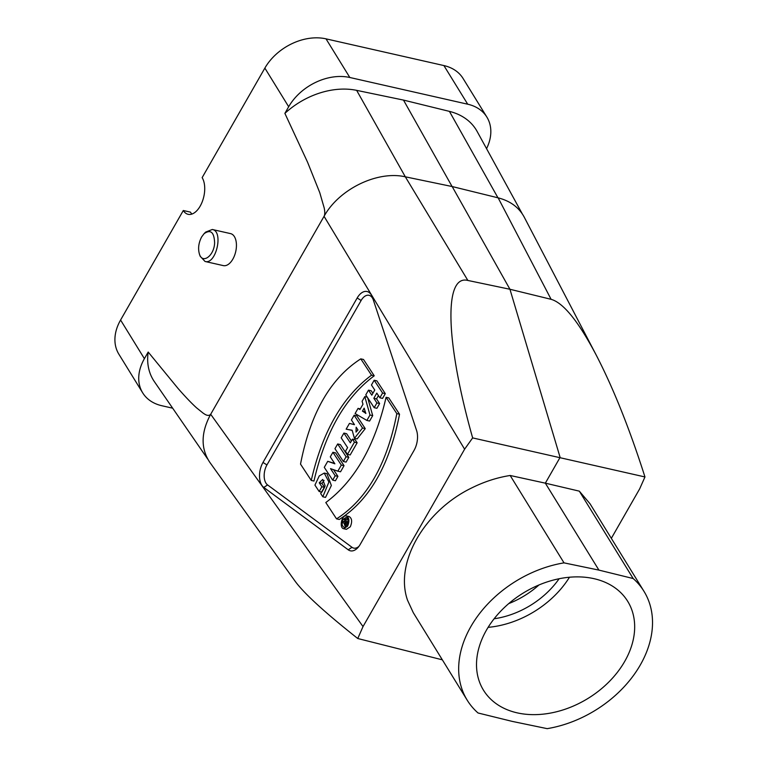 <?xml version="1.0" encoding="UTF-8"?>
<svg xmlns="http://www.w3.org/2000/svg" width="767" height="767" viewBox="0 0 767 767"><rect width="100%" height="100%" fill="white"/><g stroke="black" fill="none" stroke-linecap="round" stroke-linejoin="round"><path stroke-width="1.15" d="M643.964 591.299A103.804 75.789 -31.6 0 0 633.159 578.529L579.315 491.148L589.996 503.718L643.964 591.299A103.804 75.789 -31.6 0 1 547.187 728.65L512.279 721.402L478.033 712.984A103.804 75.789 -31.6 0 1 467.228 700.213A103.804 75.789 -31.6 0 1 564.013 562.863L510.16 475.482L545.337 483.162L560.102 457.381L509.94 289.264L467.87 280.454C443.575 274.164 445.646 342.379 472.645 437.909L644.961 476.949C629.64 428.926 613.418 388.342 596.285 355.207C578.5 321.478 563.438 302.85 551.109 299.322L509.94 289.264L452.175 186.544L498.147 197.848C510.266 200.973 518.952 207.387 524.197 217.08L596.285 355.207M336.54 518.866C366.894 499.365 386.98 464.284 396.817 413.614L399.53 414.238L388.792 397.91L386.079 397.296C374.871 445.876 354.776 480.967 325.802 502.538L336.54 518.866L339.254 519.48C369.608 499.988 389.694 464.907 399.53 414.238M396.817 413.614L386.079 397.296M360.787 358.86C330.443 378.352 310.357 413.432 300.52 464.112L311.258 480.43L313.962 481.043C325.15 432.425 345.246 397.344 374.238 375.801L371.525 375.188L360.787 358.86L363.5 359.474L374.238 375.801M311.258 480.43C322.437 431.811 342.533 396.731 371.525 375.188M319.149 491.513L321.862 486.777L319.245 482.788L322.706 479.452L325.141 485.971L320.692 493.555L322.811 496.786L328.909 482.021L324.24 473.076L319.245 475.933L314.93 485.108L319.149 491.513L321.862 492.126L324.575 487.39L321.862 486.777M324.575 487.39L321.958 483.402L319.245 482.788M321.958 483.402L324.048 480.391M324.24 473.076L326.963 473.69L331.363 485.501L325.524 497.399L322.811 496.786M335.208 475.751L330.519 468.627L337.835 471.178L341.325 465.08L332.907 452.29L330.289 456.854L334.872 463.814L327.73 461.322L324.278 467.352L332.696 480.142L335.208 475.751L337.921 476.365L333.52 469.672M337.921 476.365L335.409 480.756L332.696 480.142M337.835 471.178L340.538 471.791L344.038 465.694L341.325 465.08M344.038 465.694L335.62 452.904L332.907 452.29M334.594 463.383L327.73 461.322M343.376 461.494L346.09 456.758L348.803 457.372L340.385 444.582L337.672 443.968L334.958 448.705L343.376 461.494L346.08 462.108L348.803 457.372M346.09 456.758L337.672 443.968M352.456 439.136L350.327 442.847L343.904 433.087L341.181 437.842L347.604 447.602L345.466 451.332L347.461 454.361L354.45 442.166L352.456 439.136L355.159 439.75L357.154 442.78L354.45 442.166M357.154 442.78L350.174 454.975L347.461 454.361M351.401 440.977L346.617 433.7L343.904 433.087M357.748 430.306L357.863 429.788M356.147 427.19L357.959 429.932L356.003 432.089L356.147 427.19M354.469 424.64L349.455 423.403L346.147 429.175L352.149 430.249L354.431 438.321L362.542 428.015L354.133 415.225L351.411 419.98L354.469 424.64M362.542 428.015L365.255 428.638L356.847 415.848L354.133 415.225M354.431 438.321L357.144 438.935L365.255 428.638M352.111 430.373L346.147 429.175M354.44 424.697L349.455 423.403M365.773 413.202L362.436 411.15L364.162 408.14L365.226 411.639M365.667 412.905L364.843 412.723M364.287 412.349L365.562 412.636M365.15 411.764L362.436 411.15M365.303 411.889L365.869 413.461L365.36 413.106M362.983 404.247L359.944 409.559L358.064 408.37L355.092 413.557L366.885 420.441L370.001 415.014L364.804 396.597L362.11 401.304L362.983 404.247M367.259 397.153L364.804 396.597M370.001 415.014L372.704 415.628L367.671 397.776M372.704 415.628L369.598 421.054L366.885 420.441M360.337 408.878L358.064 408.37M374.756 390.029L371.813 395.178L368.496 390.144L365.773 394.9L374.191 407.689L376.913 402.934L373.845 398.265L376.798 393.116L379.866 397.785L382.589 393.03L374.171 380.24L371.449 384.996L374.756 390.029M382.589 393.03L385.293 393.644L376.885 380.854L374.171 380.24M385.293 393.644L382.57 398.399L379.866 397.785M374.191 407.689L376.904 408.303L379.627 403.547L376.559 398.878L373.845 398.265M376.559 398.878L378.428 395.609M379.627 403.547L376.913 402.934M372.887 393.298L371.209 390.758L368.496 390.144M345.706 523.545L345.045 522.548L345.505 521.752L346.157 522.749L345.179 523.851M347.259 522.241L344.958 518.751L344.297 519.921L345.121 521.167L344.613 522.039L343.453 521.387L342.715 522.682L344.201 523.305L344.719 525.433L347.259 522.241L347.95 522.394M346.022 524.398L347.288 524.686M347.854 519.643L344.958 518.751M343.453 521.387L344.814 521.694M346.463 519.086L347.317 518.348M345.505 526.91L344.929 525.481M343.117 519.374L346.09 517.428C349.733 518.003 347.556 528.271 344.019 527.217C341.814 525.855 341.516 523.238 343.117 519.374M347.585 526.172C349.685 521.119 349.292 517.696 346.406 515.913C341.766 514.542 338.928 527.974 343.693 528.731L347.585 526.172M343.789 528.751L346.406 529.345L350.298 526.785C352.389 521.733 351.995 518.31 349.119 516.527L346.684 515.98M357.173 297.989L361.123 300.491L266.945 464.936L262.995 462.443L357.173 297.989A16.606 9.52 101.6 0 1 372.494 297.452A16.606 9.52 101.6 0 1 372.532 297.577L416.577 430.45A16.606 9.52 101.6 0 1 414.055 450.392L360.25 544.34A16.606 9.52 101.6 0 1 357.968 547.542A16.606 9.52 101.6 0 1 348.218 549.805L263.8 487.438A16.606 9.52 101.6 0 1 262.995 462.443M263.8 487.438L267.587 484.936A13.288 7.612 101.6 0 1 266.945 464.936M267.587 484.936L352.005 547.302L348.218 549.805M358.908 546.382A13.288 7.612 101.6 0 1 352.005 547.302M361.123 300.491A13.288 7.612 101.6 0 1 373.165 299.475M508.761 603.591A74.735 54.572 148.4 0 0 538.99 584.962M363.021 626.572L357.758 638.518C325.285 612.843 304.461 593.821 295.285 581.453L209.727 462.213C200.609 448.359 200.925 432.387 210.685 414.276L363.021 626.572L464.61 449.194L472.645 437.909M210.685 414.276L324.058 216.323C339.004 189.104 377.441 170.408 405.312 176.813L452.175 186.544M644.961 476.949L639.668 488.857L611.337 538.338M357.758 638.518L442.338 659.831M579.315 491.148L545.337 483.162L598.922 570.111L633.159 578.529M467.228 700.213L413.269 612.651L407.536 600.235C394.391 562.92 424.285 510.726 471.916 487.831C484.37 481.657 497.121 477.544 510.16 475.482M564.013 562.863L598.922 570.111M517.169 712.85A84.706 61.849 148.4 0 0 609.094 681.738A84.706 61.849 148.4 0 0 627.703 601.318A84.706 61.849 148.4 0 0 523.152 593.102A84.706 61.849 148.4 0 0 483.488 690.195A84.706 61.849 148.4 0 0 517.169 712.85L517.169 712.85M569.488 577.215A84.706 61.849 -31.6 0 1 488.128 627.348M559.124 578.73A74.735 54.572 -31.6 0 1 494.14 618.777M205.671 232.094L212.286 229.486L230.579 233.619A16.404 8.983 102.8 0 1 235.718 251.605A16.404 8.983 102.8 0 1 223.331 265.612L205.038 261.47L200.187 256.255L199.439 254.165M172.652 408.188L161.847 405.733A48.168 35.167 -31.6 0 1 142.691 392.848A48.168 35.167 -31.6 0 1 144.397 358.678L148.194 352.043L178.078 388.486C185.422 396.884 191.577 403.327 196.553 407.833L203.13 413.135C203.964 413.528 207.962 417.238 210.81 414.19M324.067 216.438C324.959 214.559 324.997 211.711 324.182 207.895L319.772 192.68L307.605 162.307L284.883 113.372L288.68 106.747A48.168 35.167 -31.6 0 1 349.829 77.496L467.717 104.207A48.168 35.167 -31.6 0 1 486.872 117.092A48.168 35.167 -31.6 0 1 486.556 148.654M486.872 117.092L463.057 78.445A48.168 35.167 148.4 0 0 443.901 65.569L326.013 38.849A48.168 35.167 148.4 0 0 264.864 68.1L202.143 177.628A20.757 11.371 102.8 0 1 200.168 206.141A20.757 11.371 102.8 0 1 188.136 214.319A20.757 11.371 102.8 0 1 183.303 210.513L120.582 320.031A48.168 35.167 148.4 0 0 118.875 354.21L142.691 392.848M207.704 459.04L154.435 381.736A69.73 50.919 -31.6 0 1 151.665 377.019A69.73 50.919 -31.6 0 1 148.194 352.043M183.303 210.513L190.417 212.123A20.757 11.371 102.8 0 0 191.932 214.051M284.883 113.372A69.73 50.919 -31.6 0 1 312.878 95.53A69.73 50.919 -31.6 0 1 356.645 90.353L405.321 176.813L467.87 280.454M356.645 90.353L403.49 100.084L452.089 186.525M403.49 100.084L449.424 111.378A69.73 50.919 148.4 0 1 477.122 131.435L522.241 213.792M212.286 229.486C223.811 231.049 216.112 265.018 205.038 261.451M201.644 236.926L204.089 233.667C210.695 229.122 214.204 232.209 214.616 242.947C214.156 255.737 202.498 264.356 199.449 254.155C197.848 248.623 198.576 242.871 201.644 236.926M346.138 522.797L345.045 522.548M464.61 449.194L324.058 216.323M498.147 197.848L551.109 299.322M288.68 106.747L264.864 68.1M144.397 358.678L120.582 320.031M349.829 77.496L326.013 38.849M497.956 197.8L449.424 111.378M467.717 104.207L443.901 65.569M344.786 525.453L347.489 526.066M204.089 233.657L205.661 232.085"/></g></svg>
